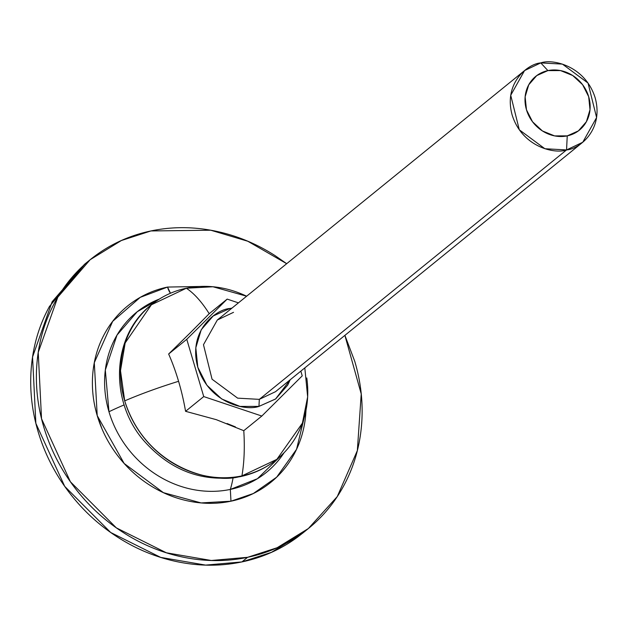 <?xml version="1.0" encoding="UTF-8"?>
<svg xmlns="http://www.w3.org/2000/svg" width="628" height="628" viewBox="0 0 628 628"><rect width="100%" height="100%" fill="white"/><g stroke="black" fill="none" stroke-linecap="round" stroke-linejoin="round"><path stroke-width="0.94" d="M190.535 332.55L209.203 313.694A119.022 47.194 78.1 0 0 186.335 288.228A99.546 89.545 50.9 0 1 246.623 296.212L212.947 286.753L186.335 288.228A99.546 89.545 50.9 0 0 124.705 400.876A119.022 21.807 -16.5 0 1 178.58 381.298A105.645 41.895 -101.9 0 0 168.642 354.011L190.535 332.55L168.642 354.011L186.767 339.293L227.179 299.101L209.203 313.694A119.022 47.194 -101.9 0 0 186.335 288.228L151.387 304.776L125.168 342.943L120.498 370.677L124.705 400.876A99.546 89.545 50.9 0 0 241.921 475.883L276.87 459.343L302.413 423.115L307.649 396.849L304.816 367.898M209.203 313.694L227.179 299.101L186.767 339.293L203.739 396.574L186.767 339.293L168.642 354.011A105.645 41.895 78.1 0 1 178.58 381.298A105.645 41.895 78.1 0 1 185.574 411.316L203.739 396.574L261.821 416.042L243.782 430.69L261.821 416.042L302.233 375.85L300.836 371.124L302.233 375.85L261.821 416.042L203.739 396.574L185.574 411.316L216.291 419.669L185.574 411.316A105.645 41.895 -101.9 0 0 178.58 381.298A119.022 21.807 163.5 0 0 124.705 400.876C146.497 470.066 216.88 485.161 241.921 475.883A119.022 47.194 -101.9 0 0 243.782 430.69A119.022 47.194 78.1 0 1 241.921 475.883L240.446 476.613L241.921 475.883A99.546 89.545 50.9 0 0 306.77 377.93M259.309 399.361L258.964 406.387C245.901 411.222 209.171 403.349 197.804 367.247C187.709 330.885 215.734 309.384 229.958 308.481L230.295 309.471L229.958 308.481L231.983 308.097L229.958 308.481L213.214 315.963L201.219 329.755L195.81 347.771L197.804 367.247L206.902 385.239L221.723 398.992L240.006 406.418L258.964 406.387L259.309 399.361L275.519 391.684L259.309 399.361L566.55 149.935C579.197 149.134 604.105 130.02 595.132 97.693C585.029 65.602 552.381 58.6 540.771 62.902L547.906 70.603A34.626 31.149 -129.1 0 1 588.679 96.696A34.626 31.149 -129.1 0 1 567.241 135.876L566.55 149.935L259.309 399.361L237.651 398.152L212.06 379.21L203.48 344.709L217.319 320.005L203.48 344.709L212.06 379.21L237.651 398.152L259.309 399.361M233.53 312.328L217.319 320.005L524.561 70.579L540.771 62.902L562.421 64.111L588.02 83.053L596.6 117.554L582.753 142.258L566.55 149.935L544.892 148.734L519.293 129.792L510.721 95.283L524.561 70.579M199.626 323.451L201.329 321.724M235.421 426.899L227.077 423.515M227.179 299.101L238.428 302.869L227.179 299.101M216.291 419.669L243.782 430.69M547.906 70.603L560.545 70.587L572.728 75.541L582.611 84.709L588.679 96.696L590.006 109.688L586.403 121.691L578.404 130.891L567.241 135.876L554.603 135.899L542.411 130.946L532.536 121.777L526.468 109.79L525.134 96.798L528.745 84.796L536.736 75.596L547.906 70.603L540.771 62.902C528.117 63.711 503.209 82.818 512.189 115.144C522.292 147.235 554.932 154.237 566.55 149.935L567.241 135.876A34.626 31.149 -129.1 0 1 526.468 109.79A34.626 31.149 -129.1 0 1 547.906 70.603M290.183 379.775L287.71 385.105L275.716 398.906L258.964 406.387L275.527 399.039L290.175 379.783M159.347 299.077A103.071 92.716 50.9 0 0 108.966 411.748A113.118 20.724 -16.5 0 1 124.171 404.895A113.118 20.724 163.5 0 0 108.966 411.748A103.071 92.716 50.9 0 0 230.335 489.416A103.071 92.716 -129.1 0 1 108.966 411.748L105.323 370.049L117.012 335.085L137.234 311.731L159.347 299.077M167.543 287.067L170.471 293.245A11.54 4.577 -101.9 0 1 167.543 287.067L205.537 286.368L167.543 287.067C154.009 289.908 141.802 295.364 130.907 303.434C120.011 311.496 111.274 321.552 104.68 333.609C98.086 345.659 94.137 358.792 92.842 372.993C91.555 387.201 93.007 401.402 97.214 415.603C101.422 429.803 108.055 442.913 117.122 454.939C126.181 466.965 136.983 476.997 149.527 485.02C162.071 493.051 175.393 498.459 189.507 501.262C203.621 504.064 217.437 504.049 230.971 501.199L201.133 502.926L163.406 492.666L124.148 463.464L97.214 415.603L94.294 362.694L112.663 321.363L140.24 297.358L167.543 287.067M230.335 489.416L230.971 501.199L230.335 489.416A103.071 92.716 50.9 0 0 284.076 452.725L257.433 478.709L230.335 489.416A113.118 44.855 -101.9 0 0 233.082 477.845A113.118 44.855 78.1 0 1 230.335 489.416M344.882 335.376L361.226 393.921L357.34 450.598L337.267 496.575L308.372 528.533L277.16 547.718L247.589 557.311C226.967 561.652 205.906 561.683 184.397 557.413C162.888 553.142 142.58 544.892 123.465 532.654C104.35 520.424 87.881 505.14 74.073 486.81C60.257 468.48 50.146 448.494 43.732 426.859C37.327 405.217 35.105 383.575 37.076 361.916C39.046 340.266 45.059 320.256 55.107 301.887C65.155 283.518 78.484 268.187 95.087 255.894C111.682 243.601 130.294 235.288 150.924 230.947L210.749 230.217L247.793 241.238L286.69 263.689L275.048 255.604C255.934 243.374 235.626 235.123 214.117 230.845C192.608 226.575 171.546 226.614 150.924 230.947L121.353 240.54L90.142 259.725L57.807 297.162L38.23 352.387L41.534 418.758L70.399 481.77L116.345 527.865L166.389 552.797L211.291 560.49L247.589 557.311L241.921 561.919L271.484 552.326L302.696 533.141L307.634 529.137M89.137 260.541L84.466 264.333L52.132 301.762L32.554 356.994L35.859 423.366L64.723 486.378L110.669 532.473L160.713 557.405L205.615 565.098L241.921 561.919L247.589 557.311C268.219 552.97 286.831 544.657 303.426 532.363C320.029 520.078 333.358 504.747 343.406 486.378C353.454 468.009 359.467 448 361.438 426.341C363.408 404.691 361.186 383.049 354.781 361.406L344.905 335.352M85.204 263.736L49.431 306.495C39.383 324.864 33.37 344.874 31.4 366.524C29.43 388.175 31.651 409.825 38.057 431.46C44.47 453.102 54.581 473.088 68.397 491.418C82.205 509.748 98.675 525.032 117.789 537.262C136.904 549.5 157.212 557.75 178.721 562.021C200.23 566.291 221.291 566.26 241.921 561.919C262.543 557.578 281.156 549.265 297.751 536.971L303.701 532.324M101.924 428.728L98.463 418.75M102.129 429.207L101.869 428.555M306.009 410.131L296.557 449.287L276.681 477.162L253.327 493.522L230.971 501.199C244.504 498.349 256.711 492.894 267.606 484.832C278.502 476.77 287.239 466.706 293.833 454.656C300.427 442.607 304.376 429.474 305.671 415.265L306.017 410.108M151.387 304.776C111.517 335.548 108.958 401.096 144.142 441.021C170.871 470.921 202.977 482.791 240.446 476.613C254.018 473.724 266.162 467.97 276.87 459.343M582.753 142.258L275.519 391.684"/></g></svg>
